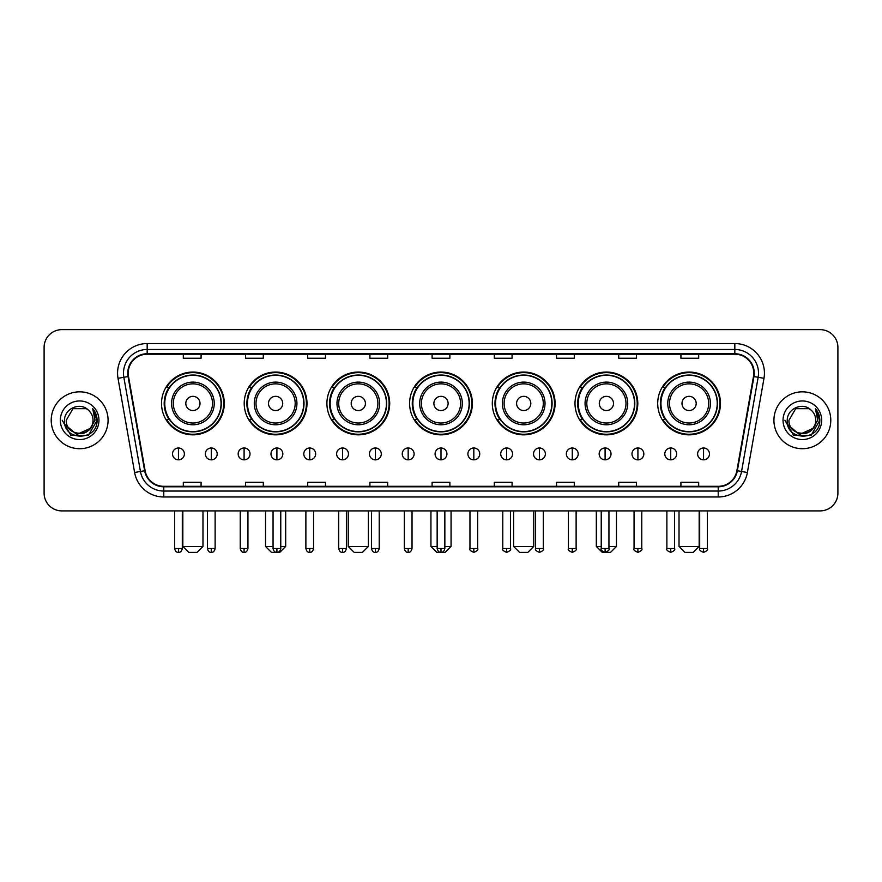 <?xml version="1.0" encoding="UTF-8"?>
<svg xmlns="http://www.w3.org/2000/svg" width="882" height="882" viewBox="0 0 882 882"><rect width="100%" height="100%" fill="white"/><g stroke="black" fill="none" stroke-linecap="round" stroke-linejoin="round"><path stroke-width="1.32" d="M657.696 403.438A31.399 31.399 0 0 0 689.096 434.837A31.399 31.399 0 0 0 720.484 403.438A31.399 31.399 0 0 0 689.096 372.05A31.399 31.399 0 0 0 657.696 403.438M574.998 403.438A31.399 31.399 0 0 0 606.397 434.837A31.399 31.399 0 0 0 637.796 403.438A31.399 31.399 0 0 0 606.397 372.05A31.399 31.399 0 0 0 574.998 403.438M492.299 403.438A31.399 31.399 0 0 0 523.699 434.837A31.399 31.399 0 0 0 555.098 403.438A31.399 31.399 0 0 0 523.699 372.05A31.399 31.399 0 0 0 492.299 403.438M409.601 403.438A31.399 31.399 0 0 0 441 434.837A31.399 31.399 0 0 0 472.399 403.438A31.399 31.399 0 0 0 441 372.05A31.399 31.399 0 0 0 409.601 403.438M326.902 403.438A31.399 31.399 0 0 0 358.301 434.837A31.399 31.399 0 0 0 389.701 403.438A31.399 31.399 0 0 0 358.301 372.05A31.399 31.399 0 0 0 326.902 403.438M244.204 403.438A31.399 31.399 0 0 0 275.603 434.837A31.399 31.399 0 0 0 307.002 403.438A31.399 31.399 0 0 0 275.603 372.05A31.399 31.399 0 0 0 244.204 403.438M161.516 403.438A31.399 31.399 0 0 0 192.904 434.837A31.399 31.399 0 0 0 224.304 403.438A31.399 31.399 0 0 0 192.904 372.05A31.399 31.399 0 0 0 161.516 403.438M169.046 419.435A28.731 28.731 0 0 1 169.046 387.452M251.734 419.435A28.731 28.731 0 0 1 251.734 387.452M334.432 419.435A28.731 28.731 0 0 1 334.432 387.452M417.131 419.435A28.731 28.731 0 0 1 417.131 387.452M499.829 419.435A28.731 28.731 0 0 1 499.829 387.452M582.528 419.435A28.731 28.731 0 0 1 582.528 387.452M665.226 419.435A28.731 28.731 0 0 1 665.226 387.452M44.1 347.398L44.1 493.126A17.772 17.772 0 0 0 61.872 510.899L820.128 510.899A17.772 17.772 0 0 0 837.9 493.126L837.9 347.398A17.772 17.772 0 0 0 820.128 329.636L61.872 329.636A17.772 17.772 0 0 0 44.1 347.398L44.1 493.126M51.211 420.262A28.433 28.433 0 0 0 79.645 448.706A28.433 28.433 0 0 0 108.078 420.262A28.433 28.433 0 0 0 79.645 391.828A28.433 28.433 0 0 0 51.211 420.262A28.433 28.433 0 0 0 79.645 448.706A28.433 28.433 0 0 0 108.078 420.262A28.433 28.433 0 0 0 79.645 391.828A28.433 28.433 0 0 0 51.211 420.262M773.922 420.262A28.433 28.433 0 0 0 802.355 448.706A28.433 28.433 0 0 0 830.789 420.262A28.433 28.433 0 0 0 802.355 391.828A28.433 28.433 0 0 0 773.922 420.262A28.433 28.433 0 0 0 802.355 448.706A28.433 28.433 0 0 0 830.789 420.262A28.433 28.433 0 0 0 802.355 391.828A28.433 28.433 0 0 0 773.922 420.262M128.221 373.174A18.952 18.952 0 0 1 147.173 354.211L734.827 354.211A18.952 18.952 0 0 1 753.493 376.46L736.889 470.657A18.952 18.952 0 0 1 718.213 486.313L163.787 486.313A18.952 18.952 0 0 1 145.111 470.657L128.507 376.46A18.952 18.952 0 0 1 128.221 373.174M127.747 373.174A19.426 19.426 0 0 0 128.044 376.548L144.648 470.734A19.426 19.426 0 0 0 163.787 486.787L718.213 486.787A19.426 19.426 0 0 0 737.352 470.734L753.956 376.548A19.426 19.426 0 0 0 734.827 353.737L147.173 353.737A19.426 19.426 0 0 0 127.747 373.174M118.012 378.312A29.624 29.624 0 0 1 147.173 343.55L734.827 343.55A29.624 29.624 0 0 1 763.988 378.312L747.385 472.509A29.624 29.624 0 0 1 718.213 496.985L163.787 496.985A29.624 29.624 0 0 1 134.615 472.509L118.012 378.312L123.844 377.287A23.693 23.693 0 0 1 147.173 349.481L734.827 349.481A23.693 23.693 0 0 1 758.156 377.287L741.553 471.473A23.693 23.693 0 0 1 718.213 491.053L163.787 491.053A23.693 23.693 0 0 1 140.447 471.473L123.844 377.287A23.693 23.693 0 0 1 123.48 373.174M820.128 329.636L61.872 329.636M61.872 510.899L820.128 510.899M837.9 493.126L837.9 347.398M737.352 470.734L741.553 471.473L758.156 377.287L763.988 378.312M432.114 354.211L432.114 358.224L449.886 358.224L449.886 354.211M369.911 354.211L369.911 358.224L387.683 358.224L387.683 354.211M307.708 354.211L307.708 358.224L325.48 358.224L325.48 354.211M245.516 354.211L245.516 358.224L263.288 358.224L263.288 354.211M183.313 354.211L183.313 358.224L201.085 358.224L201.085 354.211M494.317 354.211L494.317 358.224L512.089 358.224L512.089 354.211M556.52 354.211L556.52 358.224L574.292 358.224L574.292 354.211M618.712 354.211L618.712 358.224L636.484 358.224L636.484 354.211M680.915 354.211L680.915 358.224L698.687 358.224L698.687 354.211M449.886 486.313L449.886 482.311L432.114 482.311L432.114 486.313M387.683 486.313L387.683 482.311L369.911 482.311L369.911 486.313M325.48 486.313L325.48 482.311L307.708 482.311L307.708 486.313M263.288 486.313L263.288 482.311L245.516 482.311L245.516 486.313M201.085 486.313L201.085 482.311L183.313 482.311L183.313 486.313M512.089 486.313L512.089 482.311L494.317 482.311L494.317 486.313M574.292 486.313L574.292 482.311L556.52 482.311L556.52 486.313M636.484 486.313L636.484 482.311L618.712 482.311L618.712 486.313M698.687 486.313L698.687 482.311L680.915 482.311L680.915 486.313M89.898 428.873C82.798 438.475 65.555 432.334 66.26 420.262C65.433 437.538 93.856 437.538 93.029 420.262C93.856 437.538 65.433 437.538 66.26 420.262L72.952 408.675L86.337 408.675L88.409 410.152C80.196 401.542 64.375 408.631 64.529 420.262C63.019 440.934 96.535 441.474 97.075 421.265L97.108 420.262C97.053 415.874 95.598 412.015 92.72 408.697L95.024 420.262L89.898 428.873A13.384 13.384 0 0 0 93.029 420.262C93.856 437.538 65.433 437.538 66.26 420.262L72.952 408.675M93.029 420.262A13.384 13.384 0 0 0 88.409 410.152M90.758 428.156L76.789 434.484L64.948 424.606M60.329 420.262A19.316 19.316 0 0 0 79.645 439.578A19.316 19.316 0 0 0 98.96 420.262A19.316 19.316 0 0 0 79.645 400.957A19.316 19.316 0 0 0 60.329 420.262M92.72 408.697L97.097 420.769L96.281 414.981L97.097 420.769L96.281 414.981L97.097 420.769L92.853 408.84L97.097 420.769L92.853 408.84L97.108 420.262L88.376 435.388L70.913 435.388L62.181 420.262M92.853 408.84L97.097 420.78M197.05 552.364L188.759 552.364L182.839 546.443L202.981 546.443L197.05 552.364M200.016 403.438A7.111 7.111 0 0 0 192.904 396.338A7.111 7.111 0 0 0 185.804 403.438A7.111 7.111 0 0 0 192.904 410.549A7.111 7.111 0 0 0 200.016 403.438M214.238 403.438A21.322 21.322 0 0 0 192.904 382.115A21.322 21.322 0 0 0 171.582 403.438A21.322 21.322 0 0 0 192.904 424.771A21.322 21.322 0 0 0 214.238 403.438A21.322 21.322 0 0 1 192.904 424.771A21.322 21.322 0 0 1 171.582 403.438M221.051 403.438A28.136 28.136 0 0 0 192.904 375.302A28.136 28.136 0 0 0 164.769 403.438A28.136 28.136 0 0 0 192.904 431.585A28.136 28.136 0 0 0 221.051 403.438M223.708 403.438A30.804 30.804 0 0 1 166.577 419.435L169.432 419.435A28.4 28.4 0 0 0 211.702 424.738A28.4 28.4 0 0 0 211.702 382.149A28.4 28.4 0 0 0 169.432 387.452L166.577 387.452A30.804 30.804 0 0 1 223.708 403.438M280.763 546.443L285.68 546.443L279.748 552.364L271.458 552.364L265.537 546.443L273.056 546.443M282.714 403.438A7.111 7.111 0 0 0 275.603 396.338A7.111 7.111 0 0 0 268.492 403.438A7.111 7.111 0 0 0 275.603 410.549A7.111 7.111 0 0 0 282.714 403.438M296.936 403.438A21.322 21.322 0 0 0 275.603 382.115A21.322 21.322 0 0 0 254.281 403.438A21.322 21.322 0 0 0 275.603 424.771A21.322 21.322 0 0 0 296.936 403.438A21.322 21.322 0 0 1 275.603 424.771A21.322 21.322 0 0 1 254.281 403.438M303.739 403.438A28.136 28.136 0 0 0 275.603 375.302A28.136 28.136 0 0 0 247.467 403.438A28.136 28.136 0 0 0 275.603 431.585A28.136 28.136 0 0 0 303.739 403.438M306.407 403.438A30.804 30.804 0 0 1 249.275 419.435L252.131 419.435A28.4 28.4 0 0 0 294.401 424.738A28.4 28.4 0 0 0 294.401 382.149A28.4 28.4 0 0 0 252.131 387.452L249.275 387.452A30.804 30.804 0 0 1 306.407 403.438M362.447 552.364L354.156 552.364L348.236 546.443L368.378 546.443L362.447 552.364M365.413 403.438A7.111 7.111 0 0 0 358.301 396.338A7.111 7.111 0 0 0 351.19 403.438A7.111 7.111 0 0 0 358.301 410.549A7.111 7.111 0 0 0 365.413 403.438M379.624 403.438A21.322 21.322 0 0 0 358.301 382.115A21.322 21.322 0 0 0 336.979 403.438A21.322 21.322 0 0 0 358.301 424.771A21.322 21.322 0 0 0 379.624 403.438A21.322 21.322 0 0 1 358.301 424.771A21.322 21.322 0 0 1 336.979 403.438M386.437 403.438A28.136 28.136 0 0 0 358.301 375.302A28.136 28.136 0 0 0 330.166 403.438A28.136 28.136 0 0 0 358.301 431.585A28.136 28.136 0 0 0 386.437 403.438M389.105 403.438A30.804 30.804 0 0 1 331.974 419.435L334.829 419.435A28.4 28.4 0 0 0 377.099 424.738A28.4 28.4 0 0 0 377.099 382.149A28.4 28.4 0 0 0 334.829 387.452L331.974 387.452A30.804 30.804 0 0 1 389.105 403.438M444.848 546.443L451.066 546.443L445.145 552.364L436.855 552.364L430.934 546.443L437.152 546.443M448.111 403.438A7.111 7.111 0 0 0 441 396.338A7.111 7.111 0 0 0 433.889 403.438A7.111 7.111 0 0 0 441 410.549A7.111 7.111 0 0 0 448.111 403.438M462.322 403.438A21.322 21.322 0 0 0 441 382.115A21.322 21.322 0 0 0 419.678 403.438A21.322 21.322 0 0 0 441 424.771A21.322 21.322 0 0 0 462.322 403.438A21.322 21.322 0 0 1 441 424.771A21.322 21.322 0 0 1 419.678 403.438M469.136 403.438A28.136 28.136 0 0 0 441 375.302A28.136 28.136 0 0 0 412.864 403.438A28.136 28.136 0 0 0 441 431.585A28.136 28.136 0 0 0 469.136 403.438M471.804 403.438A30.804 30.804 0 0 1 414.672 419.435L417.528 419.435A28.4 28.4 0 0 0 459.798 424.738A28.4 28.4 0 0 0 459.798 382.149A28.4 28.4 0 0 0 417.528 387.452L414.672 387.452A30.804 30.804 0 0 1 471.804 403.438M527.844 552.364L519.553 552.364L513.622 546.443L533.764 546.443L527.844 552.364M530.81 403.438A7.111 7.111 0 0 0 523.699 396.338A7.111 7.111 0 0 0 516.587 403.438A7.111 7.111 0 0 0 523.699 410.549A7.111 7.111 0 0 0 530.81 403.438M545.021 403.438A21.322 21.322 0 0 0 523.699 382.115A21.322 21.322 0 0 0 502.376 403.438A21.322 21.322 0 0 0 523.699 424.771A21.322 21.322 0 0 0 545.021 403.438A21.322 21.322 0 0 1 523.699 424.771A21.322 21.322 0 0 1 502.376 403.438M551.834 403.438A28.136 28.136 0 0 0 523.699 375.302A28.136 28.136 0 0 0 495.563 403.438A28.136 28.136 0 0 0 523.699 431.585A28.136 28.136 0 0 0 551.834 403.438M554.502 403.438A30.804 30.804 0 0 1 497.371 419.435L500.226 419.435A28.4 28.4 0 0 0 542.485 424.738A28.4 28.4 0 0 0 542.485 382.149A28.4 28.4 0 0 0 500.226 387.452L497.371 387.452A30.804 30.804 0 0 1 554.502 403.438M608.944 546.443L616.463 546.443L610.542 552.364L602.252 552.364L596.32 546.443L601.237 546.443M613.508 403.438A7.111 7.111 0 0 0 606.397 396.338A7.111 7.111 0 0 0 599.286 403.438A7.111 7.111 0 0 0 606.397 410.549A7.111 7.111 0 0 0 613.508 403.438M627.719 403.438A21.322 21.322 0 0 0 606.397 382.115A21.322 21.322 0 0 0 585.064 403.438A21.322 21.322 0 0 0 606.397 424.771A21.322 21.322 0 0 0 627.719 403.438A21.322 21.322 0 0 1 606.397 424.771A21.322 21.322 0 0 1 585.064 403.438M634.533 403.438A28.136 28.136 0 0 0 606.397 375.302A28.136 28.136 0 0 0 578.261 403.438A28.136 28.136 0 0 0 606.397 431.585A28.136 28.136 0 0 0 634.533 403.438M637.201 403.438A30.804 30.804 0 0 1 580.069 419.435L582.925 419.435A28.4 28.4 0 0 0 625.184 424.738A28.4 28.4 0 0 0 625.184 382.149A28.4 28.4 0 0 0 582.925 387.452L580.069 387.452A30.804 30.804 0 0 1 637.201 403.438M693.241 552.364L684.95 552.364L679.019 546.443L699.161 546.443L693.241 552.364M696.196 403.438A7.111 7.111 0 0 0 689.096 396.338A7.111 7.111 0 0 0 681.984 403.438A7.111 7.111 0 0 0 689.096 410.549A7.111 7.111 0 0 0 696.196 403.438M710.418 403.438A21.322 21.322 0 0 0 689.096 382.115A21.322 21.322 0 0 0 667.762 403.438A21.322 21.322 0 0 0 689.096 424.771A21.322 21.322 0 0 0 710.418 403.438A21.322 21.322 0 0 1 689.096 424.771A21.322 21.322 0 0 1 667.762 403.438M717.231 403.438A28.136 28.136 0 0 0 689.096 375.302A28.136 28.136 0 0 0 660.949 403.438A28.136 28.136 0 0 0 689.096 431.585A28.136 28.136 0 0 0 717.231 403.438M719.899 403.438A30.804 30.804 0 0 1 662.768 419.435L665.623 419.435A28.4 28.4 0 0 0 707.882 424.738A28.4 28.4 0 0 0 707.882 382.149A28.4 28.4 0 0 0 665.623 387.452L662.768 387.452A30.804 30.804 0 0 1 719.899 403.438M178.451 447.99A5.92 5.92 0 0 0 172.53 453.91A5.92 5.92 0 0 0 178.451 459.842A5.92 5.92 0 0 0 184.382 453.91A5.92 5.92 0 0 0 178.451 447.99L178.451 459.842A5.92 5.92 0 0 0 184.382 453.91A5.92 5.92 0 0 0 178.451 447.99M211.272 447.99A5.92 5.92 0 0 0 205.352 453.91A5.92 5.92 0 0 0 211.272 459.842A5.92 5.92 0 0 0 217.192 453.91A5.92 5.92 0 0 0 211.272 447.99L211.272 459.842A5.92 5.92 0 0 0 217.192 453.91A5.92 5.92 0 0 0 211.272 447.99M244.094 447.99A5.92 5.92 0 0 0 238.162 453.91A5.92 5.92 0 0 0 244.094 459.842A5.92 5.92 0 0 0 250.014 453.91A5.92 5.92 0 0 0 244.094 447.99L244.094 459.842A5.92 5.92 0 0 0 250.014 453.91A5.92 5.92 0 0 0 244.094 447.99M276.904 447.99A5.92 5.92 0 0 0 270.983 453.91A5.92 5.92 0 0 0 276.904 459.842A5.92 5.92 0 0 0 282.835 453.91A5.92 5.92 0 0 0 276.904 447.99L276.904 459.842A5.92 5.92 0 0 0 282.835 453.91A5.92 5.92 0 0 0 276.904 447.99M309.725 447.99A5.92 5.92 0 0 0 303.805 453.91A5.92 5.92 0 0 0 309.725 459.842A5.92 5.92 0 0 0 315.646 453.91A5.92 5.92 0 0 0 309.725 447.99L309.725 459.842A5.92 5.92 0 0 0 315.646 453.91A5.92 5.92 0 0 0 309.725 447.99M342.547 447.99A5.92 5.92 0 0 0 336.626 453.91A5.92 5.92 0 0 0 342.547 459.842A5.92 5.92 0 0 0 348.467 453.91A5.92 5.92 0 0 0 342.547 447.99L342.547 459.842A5.92 5.92 0 0 0 348.467 453.91A5.92 5.92 0 0 0 342.547 447.99M375.368 447.99A5.92 5.92 0 0 0 369.437 453.91A5.92 5.92 0 0 0 375.368 459.842A5.92 5.92 0 0 0 381.289 453.91A5.92 5.92 0 0 0 375.368 447.99L375.368 459.842A5.92 5.92 0 0 0 381.289 453.91A5.92 5.92 0 0 0 375.368 447.99M408.179 447.99A5.92 5.92 0 0 0 402.258 453.91A5.92 5.92 0 0 0 408.179 459.842A5.92 5.92 0 0 0 414.11 453.91A5.92 5.92 0 0 0 408.179 447.99L408.179 459.842A5.92 5.92 0 0 0 414.11 453.91A5.92 5.92 0 0 0 408.179 447.99M441 447.99A5.92 5.92 0 0 0 435.08 453.91A5.92 5.92 0 0 0 441 459.842A5.92 5.92 0 0 0 446.92 453.91A5.92 5.92 0 0 0 441 447.99L441 459.842A5.92 5.92 0 0 0 446.92 453.91A5.92 5.92 0 0 0 441 447.99M473.821 447.99A5.92 5.92 0 0 0 467.89 453.91A5.92 5.92 0 0 0 473.821 459.842A5.92 5.92 0 0 0 479.742 453.91A5.92 5.92 0 0 0 473.821 447.99L473.821 459.842A5.92 5.92 0 0 0 479.742 453.91A5.92 5.92 0 0 0 473.821 447.99M506.632 447.99A5.92 5.92 0 0 0 500.711 453.91A5.92 5.92 0 0 0 506.632 459.842A5.92 5.92 0 0 0 512.563 453.91A5.92 5.92 0 0 0 506.632 447.99L506.632 459.842A5.92 5.92 0 0 0 512.563 453.91A5.92 5.92 0 0 0 506.632 447.99M539.453 447.99A5.92 5.92 0 0 0 533.533 453.91A5.92 5.92 0 0 0 539.453 459.842A5.92 5.92 0 0 0 545.374 453.91A5.92 5.92 0 0 0 539.453 447.99L539.453 459.842A5.92 5.92 0 0 0 545.374 453.91A5.92 5.92 0 0 0 539.453 447.99M572.275 447.99A5.92 5.92 0 0 0 566.354 453.91A5.92 5.92 0 0 0 572.275 459.842A5.92 5.92 0 0 0 578.195 453.91A5.92 5.92 0 0 0 572.275 447.99L572.275 459.842A5.92 5.92 0 0 0 578.195 453.91A5.92 5.92 0 0 0 572.275 447.99M605.096 447.99A5.92 5.92 0 0 0 599.165 453.91A5.92 5.92 0 0 0 605.096 459.842A5.92 5.92 0 0 0 611.017 453.91A5.92 5.92 0 0 0 605.096 447.99L605.096 459.842A5.92 5.92 0 0 0 611.017 453.91A5.92 5.92 0 0 0 605.096 447.99M637.907 447.99A5.92 5.92 0 0 0 631.986 453.91A5.92 5.92 0 0 0 637.907 459.842A5.92 5.92 0 0 0 643.838 453.91A5.92 5.92 0 0 0 637.907 447.99L637.907 459.842A5.92 5.92 0 0 0 643.838 453.91A5.92 5.92 0 0 0 637.907 447.99M670.728 447.99A5.92 5.92 0 0 0 664.808 453.91A5.92 5.92 0 0 0 670.728 459.842A5.92 5.92 0 0 0 676.648 453.91A5.92 5.92 0 0 0 670.728 447.99L670.728 459.842A5.92 5.92 0 0 0 676.648 453.91A5.92 5.92 0 0 0 670.728 447.99M703.549 447.99A5.92 5.92 0 0 0 697.618 453.91A5.92 5.92 0 0 0 703.549 459.842A5.92 5.92 0 0 0 709.47 453.91A5.92 5.92 0 0 0 703.549 447.99L703.549 459.842A5.92 5.92 0 0 0 709.47 453.91A5.92 5.92 0 0 0 703.549 447.99M815.74 420.262C816.567 437.538 788.144 437.538 788.971 420.262L795.663 408.675L809.048 408.675L811.131 410.152C802.907 401.542 787.097 408.631 787.24 420.262C785.741 440.934 819.246 441.474 819.786 421.265L819.819 420.262C819.764 415.874 818.309 412.015 815.431 408.697L817.746 420.262L812.62 428.873A13.384 13.384 0 0 0 815.74 420.262C816.567 437.538 788.144 437.538 788.971 420.262C788.144 437.538 816.567 437.538 815.74 420.262A13.384 13.384 0 0 0 811.131 410.152M812.62 428.873C805.509 438.475 788.276 432.334 788.971 420.262M813.469 428.156L799.5 434.484L787.659 424.606M783.04 420.262A19.316 19.316 0 0 0 802.355 439.578A19.316 19.316 0 0 0 821.671 420.262A19.316 19.316 0 0 0 802.355 400.957A19.316 19.316 0 0 0 783.04 420.262M815.431 408.697L819.808 420.769L818.992 414.981L819.808 420.769L818.992 414.981L819.808 420.769L815.563 408.84L819.808 420.769L815.563 408.84L819.819 420.262L811.087 435.388L793.624 435.388L784.892 420.262M815.563 408.84L819.808 420.78M734.827 343.55L734.827 353.737M123.844 377.287L128.044 376.548M163.787 496.985L163.787 486.787M718.213 486.787L718.213 496.985M134.615 472.509L144.648 470.734M753.956 376.548L758.156 377.287M147.173 343.55L147.173 353.737M741.553 471.473L747.385 472.509M212.496 403.438A19.591 19.591 0 0 0 192.904 383.846A19.591 19.591 0 0 0 173.313 403.438A19.591 19.591 0 0 0 192.904 423.029A19.591 19.591 0 0 0 212.496 403.438M295.194 403.438A19.591 19.591 0 0 0 275.603 383.846A19.591 19.591 0 0 0 256.012 403.438A19.591 19.591 0 0 0 275.603 423.029A19.591 19.591 0 0 0 295.194 403.438M377.893 403.438A19.591 19.591 0 0 0 358.301 383.846A19.591 19.591 0 0 0 338.71 403.438A19.591 19.591 0 0 0 358.301 423.029A19.591 19.591 0 0 0 377.893 403.438M460.591 403.438A19.591 19.591 0 0 0 441 383.846A19.591 19.591 0 0 0 421.409 403.438A19.591 19.591 0 0 0 441 423.029A19.591 19.591 0 0 0 460.591 403.438M543.29 403.438A19.591 19.591 0 0 0 523.699 383.846A19.591 19.591 0 0 0 504.107 403.438A19.591 19.591 0 0 0 523.699 423.029A19.591 19.591 0 0 0 543.29 403.438M625.988 403.438A19.591 19.591 0 0 0 606.397 383.846A19.591 19.591 0 0 0 586.806 403.438A19.591 19.591 0 0 0 606.397 423.029A19.591 19.591 0 0 0 625.988 403.438M708.687 403.438A19.591 19.591 0 0 0 689.096 383.846A19.591 19.591 0 0 0 669.504 403.438A19.591 19.591 0 0 0 689.096 423.029A19.591 19.591 0 0 0 708.687 403.438M178.451 548.516L174.603 548.516C175.275 551.261 176.554 552.551 178.451 552.364L178.451 548.516L182.309 548.516L182.309 510.899M211.272 548.516L207.424 548.516C208.097 551.261 209.376 552.551 211.272 552.364L211.272 548.516L215.12 548.516L215.12 510.899M244.094 548.516L240.235 548.516C240.907 551.261 242.197 552.551 244.094 552.364L244.094 548.516L247.941 548.516L247.941 510.899M276.904 548.516L273.056 548.516C273.729 551.261 275.019 552.551 276.904 552.364L276.904 548.516L280.763 548.516L280.763 510.899M309.725 548.516L305.878 548.516C306.55 551.261 307.829 552.551 309.725 552.364L309.725 548.516L313.573 548.516L313.573 510.899M342.547 548.516L338.699 548.516C339.372 551.261 340.65 552.551 342.547 552.364L342.547 548.516L346.394 548.516L346.394 510.899M375.368 548.516L371.509 548.516C372.182 551.261 373.472 552.551 375.368 552.364L375.368 548.516L379.216 548.516L379.216 510.899M408.179 548.516L404.331 548.516C405.003 551.261 406.282 552.551 408.179 552.364L408.179 548.516L412.037 548.516L412.037 510.899M441 548.516L437.152 548.516C437.825 551.261 439.104 552.551 441 552.364L441 548.516L444.848 548.516L444.848 510.899M473.821 548.516L469.963 548.516C469.191 549.751 470.47 551.029 473.821 552.364L473.821 548.516L477.669 548.516L477.669 510.899M506.632 548.516L502.784 548.516C502.001 549.751 503.291 551.029 506.632 552.364L506.632 548.516L510.491 548.516L510.491 510.899M539.453 548.516L535.606 548.516C534.823 549.751 536.102 551.029 539.453 552.364L539.453 548.516L543.301 548.516L543.301 510.899M572.275 548.516L568.427 548.516C567.644 549.751 568.923 551.029 572.275 552.364L572.275 548.516L576.122 548.516L576.122 510.899M605.096 548.516L601.237 548.516C600.455 549.751 601.745 551.029 605.096 552.364L605.096 548.516L608.944 548.516L608.944 510.899M637.907 548.516L634.059 548.516C633.276 549.751 634.566 551.029 637.907 552.364L637.907 548.516L641.765 548.516L641.765 510.899M670.728 548.516L666.88 548.516C666.097 549.751 667.376 551.029 670.728 552.364L670.728 548.516L674.576 548.516L674.576 510.899M703.549 548.516L699.691 548.516C698.919 549.751 700.198 551.029 703.549 552.364L703.549 548.516L707.397 548.516L707.397 510.899M202.981 510.899L202.981 546.443M182.839 510.899L182.839 546.443M285.68 510.899L285.68 546.443M265.537 510.899L265.537 546.443M368.378 510.899L368.378 546.443M348.236 510.899L348.236 546.443M451.066 510.899L451.066 546.443M430.934 510.899L430.934 546.443M533.764 510.899L533.764 546.443M513.622 510.899L513.622 546.443M616.463 510.899L616.463 546.443M596.32 510.899L596.32 546.443M699.161 510.899L699.161 546.443M679.019 510.899L679.019 546.443M174.603 548.516L174.603 510.899M182.309 548.516C181.637 551.261 180.347 552.551 178.451 552.364M207.424 548.516L207.424 510.899M215.12 548.516C214.447 551.261 213.168 552.551 211.272 552.364M240.235 548.516L240.235 510.899M247.941 548.516C247.269 551.261 245.99 552.551 244.094 552.364M273.056 548.516L273.056 510.899M280.763 548.516C280.09 551.261 278.8 552.551 276.904 552.364M305.878 548.516L305.878 510.899M313.573 548.516C312.901 551.261 311.622 552.551 309.725 552.364M338.699 548.516L338.699 510.899M346.394 548.516C345.722 551.261 344.443 552.551 342.547 552.364M371.509 548.516L371.509 510.899M379.216 548.516C378.543 551.261 377.253 552.551 375.368 552.364M404.331 548.516L404.331 510.899M412.037 548.516C411.365 551.261 410.075 552.551 408.179 552.364M437.152 548.516L437.152 510.899M444.848 548.516C444.175 551.261 442.896 552.551 441 552.364M469.963 548.516L469.963 510.899M477.669 548.516C478.452 549.751 477.162 551.029 473.821 552.364M502.784 548.516L502.784 510.899M510.491 548.516C511.273 549.751 509.983 551.029 506.632 552.364M535.606 548.516L535.606 510.899M543.301 548.516C544.084 549.751 542.805 551.029 539.453 552.364M568.427 548.516L568.427 510.899M576.122 548.516C576.905 549.751 575.626 551.029 572.275 552.364M601.237 548.516L601.237 510.899M608.944 548.516C609.727 549.751 608.437 551.029 605.096 552.364M634.059 548.516L634.059 510.899M641.765 548.516C642.537 549.751 641.258 551.029 637.907 552.364M666.88 548.516L666.88 510.899M674.576 548.516C675.358 549.751 674.08 551.029 670.728 552.364M699.691 548.516L699.691 510.899M707.397 548.516C708.18 549.751 706.89 551.029 703.549 552.364"/></g></svg>
